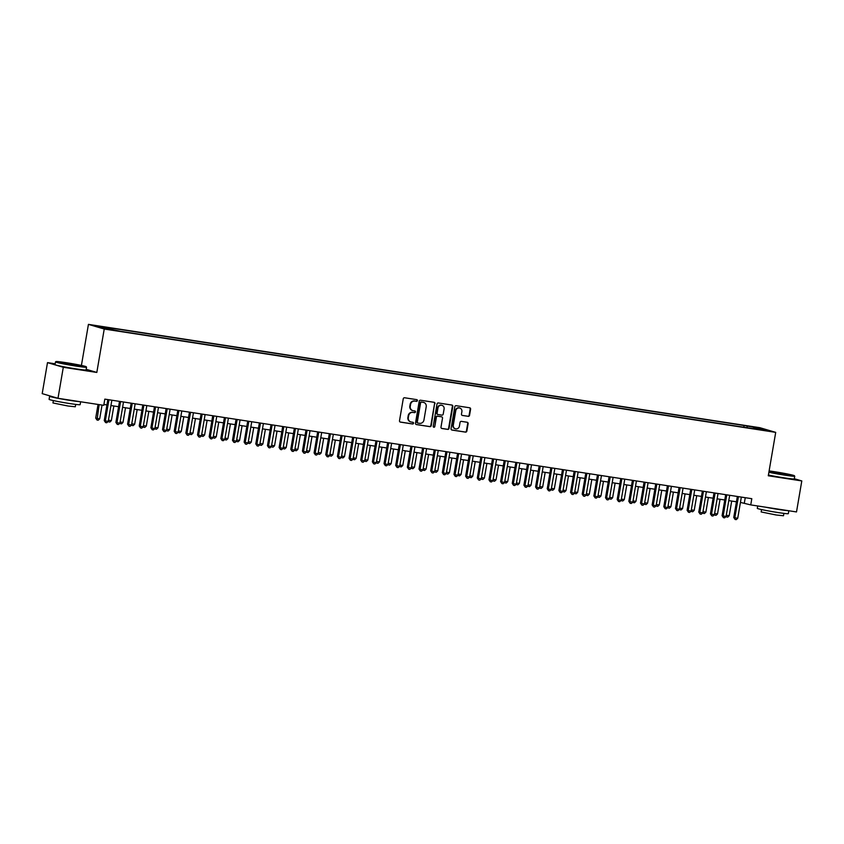 <?xml version="1.0" encoding="UTF-8"?>
<svg xmlns="http://www.w3.org/2000/svg" width="844" height="844" viewBox="0 0 844 844"><rect width="100%" height="100%" fill="white"/><g stroke="black" fill="none" stroke-linecap="round" stroke-linejoin="round"><path stroke-width="1.27" d="M417.421 400.615A0.865 0.812 106.4 0 0 416.767 399.645L404.614 397.767A1.234 1.161 106.4 0 0 403.253 398.811L399.507 420.723A1.234 1.161 106.4 0 0 400.446 422.116L412.611 423.983A0.865 0.812 106.4 0 0 413.001 422.306A0.865 0.812 106.4 0 0 412.895 422.285L411.323 422.042A3.956 3.703 106.4 0 1 408.327 417.58L408.644 415.754A3.956 3.703 106.4 0 1 412.969 412.421L414.541 412.663A0.865 0.812 106.4 0 0 414.931 410.986A0.865 0.812 106.4 0 0 414.837 410.965L413.254 410.722A3.956 3.703 106.4 0 1 410.268 406.259L410.574 404.434A3.956 3.703 106.4 0 1 414.9 401.1L416.472 401.343A0.865 0.812 106.4 0 0 417.421 400.615M412.589 410.553A3.956 3.703 106.4 0 1 409.836 406.133L410.152 404.308A3.956 3.703 106.4 0 1 414.478 400.974L416.05 401.216A0.865 0.812 106.4 0 0 416.619 399.623M400.109 422L412.178 423.867A0.865 0.812 106.4 0 0 412.748 422.264M410.659 421.873A3.956 3.703 106.4 0 1 407.905 417.453L408.211 415.628A3.956 3.703 106.4 0 1 412.537 412.294L414.119 412.537A0.865 0.812 106.4 0 0 414.689 410.944M751.645 426.589L756.984 427.665L751.645 426.589M468.198 416.366A1.234 1.161 106.4 0 0 469.549 415.322L470.593 409.171A1.234 1.161 106.4 0 0 469.665 407.779L456.161 405.7A1.234 1.161 106.4 0 0 454.81 406.745L451.065 428.657A1.234 1.161 106.4 0 0 451.994 430.05L465.498 432.128A1.234 1.161 106.4 0 0 466.848 431.084L468.125 423.656A1.234 1.161 106.4 0 0 467.186 422.264L461.404 421.378A1.234 1.161 106.4 0 0 460.054 422.422L459.421 426.104A3.302 3.091 106.4 0 1 455.433 428.805A3.302 3.091 106.4 0 1 453.302 425.165L455.771 410.733A3.302 3.091 106.4 0 1 459.769 408.032A3.302 3.091 106.4 0 1 461.89 411.672L461.478 414.077A1.234 1.161 106.4 0 0 462.417 415.47L467.766 416.24A1.234 1.161 106.4 0 0 469.116 415.195L470.171 409.045A1.234 1.161 106.4 0 0 469.57 407.768M768.283 475.773L801.8 480.932L796.504 511.939L750.749 504.902L751.804 498.698L104.814 399.128L103.759 405.331L57.993 398.294L63.3 367.288L96.817 372.447L104.234 329.033L775.71 432.371L768.283 475.773M435.008 403.696A1.234 1.161 106.4 0 0 434.08 402.303L420.576 400.225A1.234 1.161 106.4 0 0 419.215 401.269L415.47 423.182A1.234 1.161 106.4 0 0 416.408 424.574L429.912 426.653A1.234 1.161 106.4 0 0 431.263 425.608L434.586 403.569A1.234 1.161 106.4 0 0 433.985 402.293M438.363 402.968L451.867 405.046A1.234 1.161 106.4 0 1 452.806 406.439L449.061 428.351A1.234 1.161 106.4 0 1 447.71 429.385L441.929 428.499A1.234 1.161 106.4 0 1 440.99 427.106L442.509 418.223A1.234 1.161 106.4 0 0 441.57 416.83L437.741 416.24A1.234 1.161 106.4 0 0 436.39 417.274L434.808 426.526A0.865 0.812 106.4 0 1 433.763 427.233A0.865 0.812 106.4 0 1 433.204 426.283L437.013 404.002A1.234 1.161 106.4 0 1 438.363 402.968M100.236 326.723L95.066 325.668L100.236 326.723M104.234 329.033L88.43 324.37L759.906 427.708L775.71 432.371M743.796 427.222L744.081 425.503L107.589 327.556L110.575 328.443L110.722 329.382M744.081 425.503L759.895 428.362L766.384 430.282L753.565 428.298L756.551 429.185L120.059 331.238L97.756 326.47L110.575 328.443M55.176 363.806L47.496 362.625L63.3 367.288M47.496 362.625L42.2 393.631L57.993 398.294M801.8 480.932L794.299 478.717M81.414 365.441L88.43 324.37M740.441 502.412L750.749 504.902M103.907 404.455L106.935 404.92M108.433 420.196L111.345 420.639L109.878 422.032L108.707 421.842L108.433 420.196L110.944 405.531L118.582 406.713M120.091 421.989L123.002 422.433L121.536 423.825L120.365 423.646L120.091 421.989L122.602 407.325L130.24 408.507M131.748 423.783L134.66 424.226L133.194 425.619L132.023 425.439L131.748 423.783L134.259 409.118L141.897 410.3M143.406 425.576L146.318 426.03L144.852 427.412L143.68 427.233L143.406 425.576L145.906 410.912L153.555 412.094M155.064 427.37L157.976 427.824L156.509 429.206L155.338 429.026L155.064 427.37L157.564 412.716L165.213 413.887M166.722 429.163L169.633 429.617L168.167 430.999L166.996 430.82L166.722 429.163L169.222 414.509L176.871 415.681M178.379 430.957L181.291 431.411L179.825 432.793L178.654 432.613L178.379 430.957L180.88 416.303L188.528 417.474M190.037 432.75L192.949 433.204L191.482 434.586L190.311 434.407L190.037 432.75L192.537 418.096L200.186 419.268M201.695 434.544L204.607 434.998L203.14 436.38L201.969 436.2L201.695 434.544L204.195 419.89L211.844 421.061M213.353 436.337L216.264 436.791L214.798 438.173L213.627 437.994L213.353 436.337L215.853 421.683L223.502 422.855M225.01 438.131L227.922 438.585L226.456 439.967L225.285 439.787L225.01 438.131L227.511 423.477L235.159 424.648M236.668 439.924L239.58 440.378L238.113 441.76L236.942 441.581L236.668 439.924L239.168 425.271L246.817 426.442M248.326 441.718L251.238 442.172L249.771 443.554L248.6 443.374L248.326 441.718L250.826 427.064L258.475 428.235M259.973 443.511L262.484 428.857L270.133 430.029M271.631 445.305L274.142 430.651L281.791 431.833M283.289 447.098L285.799 432.444L293.448 433.626M294.946 448.892L297.457 434.238L305.106 435.42M306.604 450.696L309.115 436.031L316.764 437.213M318.262 452.489L320.773 437.825L328.421 439.007M329.92 454.283L332.43 439.618L340.079 440.8M341.577 456.077L344.088 441.412L351.737 442.594M353.235 457.87L355.746 443.205L363.395 444.387M364.893 459.663L367.815 460.107L366.338 461.489L365.178 461.309L364.893 459.663L367.404 444.999L375.052 446.181M376.551 461.457L379.473 461.9L377.996 463.282L376.835 463.103L376.551 461.457L379.061 446.792L386.71 447.974M388.208 463.25L391.131 463.694L389.654 465.086L388.493 464.907L388.208 463.25L390.719 448.586L398.368 449.768M399.866 465.044L402.788 465.487L401.311 466.88L400.151 466.7L399.866 465.044L402.377 450.379L410.026 451.561M411.524 466.837L414.446 467.281L412.969 468.673L411.809 468.494L411.524 466.837L414.035 452.173L421.683 453.355M423.182 468.631L426.104 469.085L424.627 470.467L423.466 470.287L423.182 468.631L425.692 453.977L433.341 455.148M434.839 470.424L437.762 470.878L436.285 472.26L435.124 472.081L434.839 470.424L437.35 455.771L444.999 456.942M446.497 472.218L449.419 472.672L447.942 474.054L446.782 473.874L446.497 472.218L449.008 457.564L456.657 458.735M458.155 474.012L461.077 474.465L459.6 475.847L458.44 475.668L458.155 474.012L460.666 459.358L468.314 460.529M469.813 475.805L472.735 476.259L471.258 477.641L470.097 477.461L469.813 475.805L472.323 461.151L479.972 462.322M481.47 477.598L484.382 478.052L482.916 479.434L481.755 479.255L481.47 477.598L483.981 462.945L491.63 464.116M493.128 479.392L496.04 479.846L494.573 481.228L493.413 481.048L493.128 479.392L495.639 464.738L503.288 465.909M504.786 481.185L507.698 481.639L506.231 483.021L505.071 482.842L504.786 481.185L507.297 466.532L514.946 467.703M516.444 482.979L519.355 483.433L517.889 484.815L516.728 484.635L516.444 482.979L518.954 468.325L526.603 469.496M528.101 484.772L531.013 485.226L529.547 486.608L528.386 486.429L528.101 484.772L530.612 470.119L538.261 471.29M539.759 486.566L542.671 487.02L541.204 488.402L540.044 488.222L539.759 486.566L542.27 471.912L549.919 473.083M551.417 488.359L554.329 488.813L552.862 490.195L551.691 490.016L551.417 488.359L553.928 473.706L561.576 474.887M563.075 490.164L565.986 490.607L564.52 491.989L563.349 491.809L563.075 490.164L565.586 475.499L573.234 476.681M574.732 491.957L577.644 492.4L576.178 493.782L575.007 493.603L574.732 491.957L577.243 477.293L584.881 478.474M586.39 493.751L589.302 494.194L587.835 495.576L586.664 495.396L586.39 493.751L588.901 479.086L596.539 480.268M598.048 495.544L600.96 495.987L599.493 497.369L598.322 497.19L598.048 495.544L600.559 480.88L608.197 482.061M609.706 497.338L612.617 497.781L611.151 499.163L609.98 498.983L609.706 497.338L612.206 482.673L619.855 483.855M621.363 499.131L624.275 499.574L622.809 500.956L621.638 500.777L621.363 499.131L623.864 484.467L631.512 485.648M633.021 500.925L635.933 501.368L634.466 502.75L633.295 502.57L633.021 500.925L635.521 486.26L643.17 487.442M644.679 502.718L647.591 503.161L646.124 504.543L644.953 504.364L644.679 502.718L647.179 488.054L654.828 489.235M656.337 504.512L659.248 504.955L657.782 506.337L656.611 506.157L656.337 504.512L658.837 489.847L666.486 491.029M667.994 506.305L670.906 506.748L669.44 508.141L668.269 507.961L667.994 506.305L670.495 491.641L678.143 492.822M679.652 508.099L682.564 508.542L681.097 509.934L679.926 509.755L679.652 508.099L682.152 493.434L689.801 494.616M691.31 509.892L694.222 510.335L692.755 511.728L691.584 511.548L691.31 509.892L693.81 495.228L701.459 496.409M702.968 511.686L705.879 512.139L704.413 513.521L703.242 513.342L702.968 511.686L705.468 497.032L713.117 498.203M714.625 513.479L717.537 513.933L716.071 515.315L714.9 515.135L714.625 513.479L717.126 498.825L724.774 499.996M726.283 515.273L729.195 515.726L727.728 517.108L726.557 516.929L726.283 515.273L728.783 500.619L736.432 501.79M745.252 497.686L744.345 503.003M747.288 427.76L747.077 426.389M759.895 428.362L759.241 429.174M96.817 372.447L86.183 369.303M416.071 424.458L429.49 426.526A1.234 1.161 106.4 0 0 430.841 425.481L434.586 403.569M417.769 423.002L417.537 422.939A0.865 0.812 106.4 0 1 416.883 421.958L420.164 402.725A0.865 0.812 106.4 0 1 421.114 401.997L421.536 402.124A0.865 0.812 106.4 0 0 420.597 402.852L417.305 422.084A0.865 0.812 106.4 0 0 417.959 423.066L419.616 423.319A3.956 3.703 106.4 0 0 423.952 419.985L426.199 406.84A3.956 3.703 106.4 0 0 422.77 402.25L423.656 402.482M423.435 402.43A3.956 3.703 106.4 0 0 423.224 402.356L421.536 402.124M421.114 401.997L422.77 402.25M441.591 428.383L447.278 429.269A1.234 1.161 106.4 0 0 448.628 428.224L452.373 406.312A1.234 1.161 106.4 0 0 451.783 405.025M441.423 416.788A1.234 1.161 106.4 0 0 441.148 416.704L437.319 416.113A1.234 1.161 106.4 0 0 435.958 417.158L434.808 426.526M433.552 427.138A0.865 0.812 106.4 0 0 434.375 426.399M444.092 409.002A3.302 3.091 106.4 0 0 441.961 405.352A3.302 3.091 106.4 0 0 437.962 408.053L437.097 413.138A1.234 1.161 106.4 0 0 438.036 414.531L441.866 415.121A1.234 1.161 106.4 0 0 443.216 414.077L444.092 409.002M441.75 405.299A3.302 3.091 106.4 0 0 437.54 407.926L437.962 408.053M437.603 414.404A1.234 1.161 106.4 0 1 436.664 413.011L437.54 407.926M462.079 415.364L467.766 416.24M459.547 407.979A3.302 3.091 106.4 0 0 455.338 410.606L455.771 410.733M455.211 428.731A3.302 3.091 106.4 0 1 452.88 425.038L455.338 410.606M451.656 429.934L465.076 432.001A1.234 1.161 106.4 0 0 466.426 430.957L467.692 423.53A1.234 1.161 106.4 0 0 467.101 422.253M98.041 404.455L95.71 418.086L96.775 418.402L99.687 418.846L102.05 405.067M99.128 404.624L97.049 420.048L95.71 418.086M99.687 418.846L98.22 420.228L97.049 420.048M107.842 399.602L104.245 420.607L105.321 420.924L108.929 399.771M108.232 421.367L106.755 422.749L105.595 422.57L105.321 420.924L108.232 421.367L111.851 400.214M105.595 422.57L104.245 420.607M65.874 362.646A15.361 0.686 9.7 0 0 55.957 361.57A15.361 0.686 9.7 0 0 76.298 365.726A15.361 0.686 9.7 0 0 86.215 366.739A15.361 0.686 9.7 0 0 65.874 362.646M86.215 366.739L86.531 367.182A15.741 0.696 -170.3 0 1 86.542 367.214A15.741 0.696 -170.3 0 1 76.361 366.138A15.741 0.696 -170.3 0 1 55.504 361.907A15.741 0.696 -170.3 0 1 55.525 361.876L55.957 361.57M68.48 363.416L78.65 365.494L68.48 363.416M77.12 365.431L64.977 363.353M80.634 401.776L80.138 404.666A15.741 0.696 -170.3 0 1 69.957 403.59A15.741 0.696 -170.3 0 1 49.1 399.36L49.627 396.258A15.741 0.696 -170.3 0 1 50.925 396.205M79.79 401.649A15.741 0.696 -170.3 0 1 70.485 400.489A15.741 0.696 -170.3 0 1 49.627 396.258M75.707 404.403L75.306 406.776L67.974 406.006L52.961 402.957L53.362 400.583M86.542 367.214L86.067 369.936A15.741 0.696 -170.3 0 1 75.886 368.86A15.741 0.696 -170.3 0 1 55.039 364.64L55.504 361.907M768.947 471.912A15.361 0.686 9.7 0 0 784.487 474.708A15.361 0.686 9.7 0 0 794.415 475.731A15.361 0.686 9.7 0 0 774.064 471.638A15.361 0.686 9.7 0 0 769.116 470.92M768.409 475.035A15.741 0.696 -170.3 0 0 784.087 477.841A15.741 0.696 -170.3 0 0 794.267 478.928L794.731 476.195A15.741 0.696 -170.3 0 1 794.731 476.195A15.741 0.696 -170.3 0 1 784.551 475.119A15.741 0.696 -170.3 0 1 768.873 472.302M776.67 472.397L786.84 474.476L776.67 472.397M785.31 474.412L773.167 472.334M788.823 510.757L788.328 513.648A15.741 0.696 -170.3 0 1 778.147 512.572A15.741 0.696 -170.3 0 1 757.29 508.341L757.701 505.967M787.979 510.631A15.741 0.696 -170.3 0 1 778.674 509.47A15.741 0.696 -170.3 0 1 765.476 507.17M783.897 513.384L783.496 515.758L776.163 514.988L761.151 511.939L761.552 509.565M111.345 420.639L113.856 405.985M108.707 421.842L108.148 421.451M123.002 422.433L125.513 407.779M120.365 423.646L119.806 423.245M134.66 424.226L137.171 409.572M132.023 425.439L131.464 425.038M146.318 426.03L148.829 411.366M143.68 427.233L143.121 426.832M119.5 401.396L115.902 422.401L116.968 422.717L120.586 401.565M119.89 423.161L118.413 424.543L117.253 424.363L116.968 422.717L119.89 423.161L123.498 402.008M117.253 424.363L115.902 422.401M131.158 403.189L127.56 424.194L128.626 424.511L132.244 403.358M131.548 424.954L130.071 426.336L128.91 426.157L128.626 424.511L131.548 424.954L135.156 403.801M128.91 426.157L127.56 424.194M142.815 404.983L139.218 425.988L140.283 426.304L143.902 405.152M143.206 426.748L141.729 428.13L140.568 427.95L140.283 426.304L143.206 426.748L146.814 405.595M140.568 427.95L139.218 425.988M154.473 406.776L150.876 427.781L151.941 428.098L155.56 406.945M154.863 428.541L153.386 429.923L152.226 429.744L151.941 428.098L154.863 428.541L158.472 407.388M152.226 429.744L150.876 427.781M157.976 427.824L160.487 413.159M155.338 429.026L154.779 428.625M166.131 408.57L162.533 429.575L163.599 429.891L167.218 408.739M166.521 430.334L165.044 431.727L163.884 431.548L163.599 429.891L166.521 430.334L170.129 409.182M163.884 431.548L162.533 429.575M169.633 429.617L172.144 414.953M166.996 430.82L166.437 430.419M177.789 410.363L174.191 431.368L175.257 431.685L178.875 410.532M178.179 432.128L176.702 433.521L175.541 433.341L175.257 431.685L178.179 432.128L181.787 410.975M175.541 433.341L174.191 431.368M181.291 431.411L183.802 416.746M178.654 432.613L178.095 432.212M189.446 412.157L185.849 433.162L186.914 433.478L190.533 412.326M189.837 433.921L188.36 435.314L187.199 435.135L186.914 433.478L189.837 433.921L193.445 412.769M187.199 435.135L185.849 433.162M192.949 433.204L195.46 418.54M190.311 434.407L189.752 434.006M201.104 413.95L197.507 434.955L198.572 435.272L202.191 414.119M201.494 435.726L200.017 437.108L198.857 436.928L198.572 435.272L201.494 435.726L205.103 414.562M198.857 436.928L197.507 434.955M204.607 434.998L207.118 420.333M201.969 436.2L201.41 435.799M216.264 436.791L218.775 422.127M213.627 437.994L213.068 437.593M227.922 438.585L230.433 423.92M225.285 439.787L224.726 439.386M239.58 440.378L242.091 425.714M236.942 441.581L236.383 441.18M251.238 442.172L253.749 427.507M248.6 443.374L248.041 442.973M262.895 443.965L261.429 445.347L260.258 445.168L259.984 443.511L262.895 443.965L265.396 429.301M260.258 445.168L259.699 444.767M274.553 445.759L273.087 447.141L271.916 446.961L271.641 445.305L274.553 445.759L277.054 431.094M271.916 446.961L271.357 446.56M286.211 447.552L284.744 448.934L283.573 448.755L283.299 447.109L286.211 447.552L288.711 432.898M283.573 448.755L283.014 448.354M297.869 449.346L296.402 450.728L295.231 450.548L294.957 448.902L297.869 449.346L300.369 434.692M295.231 450.548L294.672 450.147M309.526 451.139L308.06 452.521L306.889 452.342L306.615 450.696L309.526 451.139L312.027 436.485M306.889 452.342L306.33 451.941M321.184 452.933L319.707 454.315L318.547 454.135L318.272 452.489L321.184 452.933L323.685 438.279M318.547 454.135L317.988 453.734M332.842 454.726L331.365 456.108L330.204 455.929L329.93 454.283L332.842 454.726L335.342 440.072M330.204 455.929L329.635 455.528M212.751 415.744L209.164 436.749L210.23 437.065L213.848 415.913M213.152 437.519L211.675 438.901L210.515 438.722L210.23 437.065L213.152 437.519L216.76 416.356M210.515 438.722L209.164 436.749M224.409 417.537L220.822 438.542L221.888 438.859L225.506 417.706M224.81 439.313L223.333 440.695L222.172 440.515L221.888 438.859L224.81 439.313L228.418 418.149M222.172 440.515L220.822 438.542M236.067 419.331L232.48 440.336L233.545 440.652L237.164 419.5M236.457 441.106L234.991 442.488L233.83 442.309L233.545 440.652L236.457 441.106L240.076 419.953M233.83 442.309L232.48 440.336M247.725 421.124L244.138 442.129L245.203 442.446L248.822 421.293M248.115 442.9L246.648 444.282L245.488 444.102L245.203 442.446L248.115 442.9L251.734 421.747M245.488 444.102L244.138 442.129M259.382 422.918L255.795 443.923L256.861 444.239L260.479 423.087M259.773 444.693L258.306 446.075L257.146 445.896L256.861 444.239L259.773 444.693L263.391 423.54M257.146 445.896L255.795 443.923M271.04 424.711L267.453 445.716L268.519 446.033L272.137 424.88M271.43 446.487L269.964 447.869L268.803 447.689L268.519 446.033L271.43 446.487L275.049 425.334M268.803 447.689L267.453 445.716M282.698 426.505L279.111 447.51L280.176 447.826L283.795 426.674M283.088 448.28L281.622 449.662L280.461 449.483L280.176 447.826L283.088 448.28L286.707 427.127M280.461 449.483L279.111 447.51M294.356 428.298L290.769 449.303L291.834 449.62L295.453 428.467M294.746 450.074L293.279 451.456L292.119 451.276L291.834 449.62L294.746 450.074L298.365 428.921M292.119 451.276L290.769 449.303M306.013 430.092L302.426 451.107L303.492 451.413L307.111 430.261M306.404 451.867L304.937 453.249L303.766 453.07L303.492 451.413L306.404 451.867L310.022 430.714M303.766 453.07L302.426 451.107M317.671 431.885L314.084 452.901L315.15 453.207L318.768 432.054M318.061 453.661L316.595 455.043L315.424 454.863L315.15 453.207L318.061 453.661L321.68 432.508M315.424 454.863L314.084 452.901M329.329 433.679L325.742 454.694L326.807 455L330.426 433.848M329.719 455.454L328.253 456.836L327.082 456.657L326.807 455L329.719 455.454L333.338 434.301M327.082 456.657L325.742 454.694M340.987 435.472L337.4 456.488L338.465 456.804L342.084 435.641M341.377 457.248L339.91 458.63L338.739 458.45L338.465 456.804L341.377 457.248L344.996 436.095M338.739 458.45L337.4 456.488M344.5 456.52L343.023 457.902L341.862 457.722L341.588 456.077L344.5 456.52L347 441.866M341.862 457.722L341.292 457.321M356.157 458.313L354.68 459.695L353.52 459.516L353.246 457.87L356.157 458.313L358.658 443.659M353.52 459.516L352.95 459.115M367.815 460.107L370.316 445.453M365.178 461.309L364.608 460.908M379.473 461.9L381.973 447.246M376.835 463.103L376.266 462.702M352.644 437.266L349.057 458.281L350.123 458.598L353.741 437.435M353.035 459.041L351.568 460.423L350.397 460.244L350.123 458.598L353.035 459.041L356.653 437.888M350.397 460.244L349.057 458.281M364.302 439.07L360.715 460.075L361.781 460.391L365.399 439.228M364.692 460.835L363.226 462.217L362.055 462.037L361.781 460.391L364.692 460.835L368.311 439.682M362.055 462.037L360.715 460.075M375.96 440.863L372.373 461.868L373.438 462.185L377.057 441.032M376.35 462.628L374.884 464.01L373.713 463.831L373.438 462.185L376.35 462.628L379.969 441.475M373.713 463.831L372.373 461.868M387.618 442.657L384.031 463.662L385.096 463.978L388.715 442.826M388.008 464.422L386.541 465.804L385.37 465.624L385.096 463.978L388.008 464.422L391.627 443.269M385.37 465.624L384.031 463.662M391.131 463.694L393.631 449.04M388.493 464.907L387.923 464.506M399.275 444.45L395.688 465.455L396.754 465.772L400.373 444.619M399.666 466.215L398.199 467.597L397.028 467.418L396.754 465.772L399.666 466.215L403.284 445.062M397.028 467.418L395.688 465.455M402.788 465.487L405.289 450.833M400.151 466.7L399.581 466.299M410.933 446.244L407.346 467.249L408.412 467.565L412.03 446.413M411.323 468.009L409.857 469.391L408.686 469.211L408.412 467.565L411.323 468.009L414.942 446.856M408.686 469.211L407.346 467.249M414.446 467.281L416.947 452.627M411.809 468.494L411.239 468.093M422.591 448.037L419.004 469.042L420.069 469.359L423.688 448.206M422.981 469.802L421.515 471.184L420.344 471.005L420.069 469.359L422.981 469.802L426.6 448.649M420.344 471.005L419.004 469.042M426.104 469.085L428.604 454.42M423.466 470.287L422.897 469.886M434.249 449.831L430.662 470.836L431.727 471.152L435.346 450M434.639 471.596L433.172 472.978L432.001 472.798L431.727 471.152L434.639 471.596L438.258 450.443M432.001 472.798L430.662 470.836M437.762 470.878L440.262 456.214M435.124 472.081L434.554 471.68M445.906 451.624L442.319 472.629L443.385 472.946L447.003 451.793M446.297 473.389L444.83 474.782L443.659 474.602L443.385 472.946L446.297 473.389L449.915 452.236M443.659 474.602L442.319 472.629M449.419 472.672L451.92 458.007M446.782 473.874L446.212 473.473M457.564 453.418L453.977 474.423L455.043 474.739L458.661 453.587M457.954 475.183L456.488 476.575L455.317 476.396L455.043 474.739L457.954 475.183L461.573 454.03M455.317 476.396L453.977 474.423M461.077 474.465L463.578 459.801M458.44 475.668L457.87 475.267M469.222 455.211L465.635 476.216L466.7 476.533L470.308 455.38M469.612 476.976L468.146 478.369L466.975 478.189L466.7 476.533L469.612 476.976L473.231 455.823M466.975 478.189L465.635 476.216M472.735 476.259L475.235 461.594M470.097 477.461L469.528 477.06M480.88 457.005L477.293 478.01L478.358 478.326L481.966 457.174M481.27 478.78L479.803 480.162L478.632 479.983L478.358 478.326L481.27 478.78L484.889 457.617M478.632 479.983L477.293 478.01M484.382 478.052L486.893 463.388M481.755 479.255L481.185 478.854M492.537 458.798L488.95 479.803L490.016 480.12L493.624 458.967M492.928 480.574L491.461 481.956L490.29 481.776L490.016 480.12L492.928 480.574L496.546 459.41M490.29 481.776L488.95 479.803M496.04 479.846L498.551 465.181M493.413 481.048L492.843 480.647M504.195 460.592L500.597 481.597L501.674 481.913L505.282 460.761M504.585 482.367L503.119 483.749L501.948 483.57L501.674 481.913L504.585 482.367L508.204 461.204M501.948 483.57L500.597 481.597M507.698 481.639L510.209 466.975M505.071 482.842L504.501 482.441M515.853 462.385L512.255 483.39L513.331 483.707L516.939 462.554M516.243 484.161L514.777 485.543L513.606 485.363L513.331 483.707L516.243 484.161L519.862 463.008M513.606 485.363L512.255 483.39M519.355 483.433L521.866 468.768M516.728 484.635L516.159 484.234M527.511 464.179L523.913 485.184L524.989 485.5L528.597 464.348M527.901 485.954L526.434 487.336L525.263 487.157L524.989 485.5L527.901 485.954L531.52 464.801M525.263 487.157L523.913 485.184M531.013 485.226L533.524 470.562M528.386 486.429L527.817 486.028M539.168 465.972L535.571 486.977L536.647 487.294L540.255 466.141M539.559 487.748L538.082 489.13L536.921 488.95L536.647 487.294L539.559 487.748L543.177 466.595M536.921 488.95L535.571 486.977M542.671 487.02L545.182 472.355M540.044 488.222L539.474 487.821M550.826 467.766L547.229 488.771L548.305 489.087L551.913 467.935M551.216 489.541L549.739 490.923L548.579 490.744L548.305 489.087L551.216 489.541L554.835 468.388M548.579 490.744L547.229 488.771M554.329 488.813L556.84 474.149M551.691 490.016L551.132 489.615M562.484 469.559L558.886 490.564L559.962 490.881L563.57 469.728M562.874 491.335L561.397 492.717L560.237 492.537L559.962 490.881L562.874 491.335L566.493 470.182M560.237 492.537L558.886 490.564M565.986 490.607L568.497 475.953M563.349 491.809L562.79 491.408M574.142 471.353L570.544 492.368L571.62 492.674L575.228 471.522M574.532 493.128L573.055 494.51L571.894 494.331L571.62 492.674L574.532 493.128L578.151 471.975M571.894 494.331L570.544 492.368M577.644 492.4L580.155 477.746M575.007 493.603L574.447 493.202M585.799 473.146L582.202 494.162L583.267 494.468L586.886 473.315M586.19 494.922L584.713 496.304L583.552 496.124L583.267 494.468L586.19 494.922L589.798 473.769M583.552 496.124L582.202 494.162M589.302 494.194L591.813 479.54M586.664 495.396L586.105 494.995M597.457 474.94L593.859 495.955L594.925 496.261L598.544 475.109M597.847 496.715L596.37 498.097L595.21 497.918L594.925 496.261L597.847 496.715L601.456 475.562M595.21 497.918L593.859 495.955M600.96 495.987L603.471 481.333M598.322 497.19L597.763 496.789M609.115 476.733L605.517 497.749L606.583 498.055L610.201 476.902M609.505 498.509L608.028 499.891L606.868 499.711L606.583 498.055L609.505 498.509L613.113 477.356M606.868 499.711L605.517 497.749M612.617 497.781L615.128 483.127M609.98 498.983L609.421 498.582M620.773 478.527L617.175 499.542L618.241 499.859L621.859 478.696M621.163 500.302L619.686 501.684L618.525 501.505L618.241 499.859L621.163 500.302L624.771 479.149M618.525 501.505L617.175 499.542M624.275 499.574L626.786 484.92M621.638 500.777L621.078 500.376M632.43 480.331L628.833 501.336L629.898 501.652L633.517 480.489M632.821 502.096L631.344 503.478L630.183 503.298L629.898 501.652L632.821 502.096L636.429 480.943M630.183 503.298L628.833 501.336M635.933 501.368L638.444 486.714M633.295 502.57L632.736 502.169M644.088 482.124L640.49 503.129L641.556 503.446L645.175 482.283M644.478 503.889L643.001 505.271L641.841 505.092L641.556 503.446L644.478 503.889L648.086 482.736M641.841 505.092L640.49 503.129M647.591 503.161L650.102 488.507M644.953 504.364L644.394 503.963M655.746 483.918L652.148 504.923L653.214 505.239L656.832 484.087M656.136 505.683L654.659 507.065L653.499 506.885L653.214 505.239L656.136 505.683L659.744 484.53M653.499 506.885L652.148 504.923M659.248 504.955L661.759 490.301M656.611 506.157L656.052 505.767M667.393 485.711L663.806 506.716L664.872 507.033L668.49 485.88M667.794 507.476L666.317 508.858L665.156 508.679L664.872 507.033L667.794 507.476L671.402 486.323M665.156 508.679L663.806 506.716M670.906 506.748L673.417 492.094M668.269 507.961L667.709 507.56M679.051 487.505L675.464 508.51L676.529 508.827L680.148 487.674M679.452 509.27L677.975 510.652L676.814 510.472L676.529 508.827L679.452 509.27L683.06 488.117M676.814 510.472L675.464 508.51M682.564 508.542L685.075 493.888M679.926 509.755L679.367 509.354M690.708 489.298L687.121 510.303L688.187 510.62L691.806 489.467M691.109 511.063L689.632 512.445L688.472 512.266L688.187 510.62L691.109 511.063L694.717 489.91M688.472 512.266L687.121 510.303M694.222 510.335L696.733 495.681M691.584 511.548L691.025 511.147M702.366 491.092L698.779 512.097L699.845 512.413L703.463 491.261M702.757 512.857L701.29 514.239L700.13 514.059L699.845 512.413L702.757 512.857L706.375 491.704M700.13 514.059L698.779 512.097M705.879 512.139L708.39 497.475M703.242 513.342L702.683 512.941M714.024 492.885L710.437 513.89L711.503 514.207L715.121 493.054M714.414 514.65L712.948 516.032L711.787 515.853L711.503 514.207L714.414 514.65L718.033 493.497M711.787 515.853L710.437 513.89M717.537 513.933L720.037 499.268M714.9 515.135L714.341 514.734M725.682 494.679L722.095 515.684L723.16 516L726.779 494.848M726.072 516.444L724.606 517.836L723.445 517.657L723.16 516L726.072 516.444L729.691 495.291M723.445 517.657L722.095 515.684M729.195 515.726L731.695 501.062M726.557 516.929L725.998 516.528M737.339 496.472L733.752 517.477L734.818 517.794L738.437 496.641M737.73 518.237L736.263 519.63L735.103 519.45L734.818 517.794L737.73 518.237L741.349 497.084M735.103 519.45L733.752 517.477"/></g></svg>
